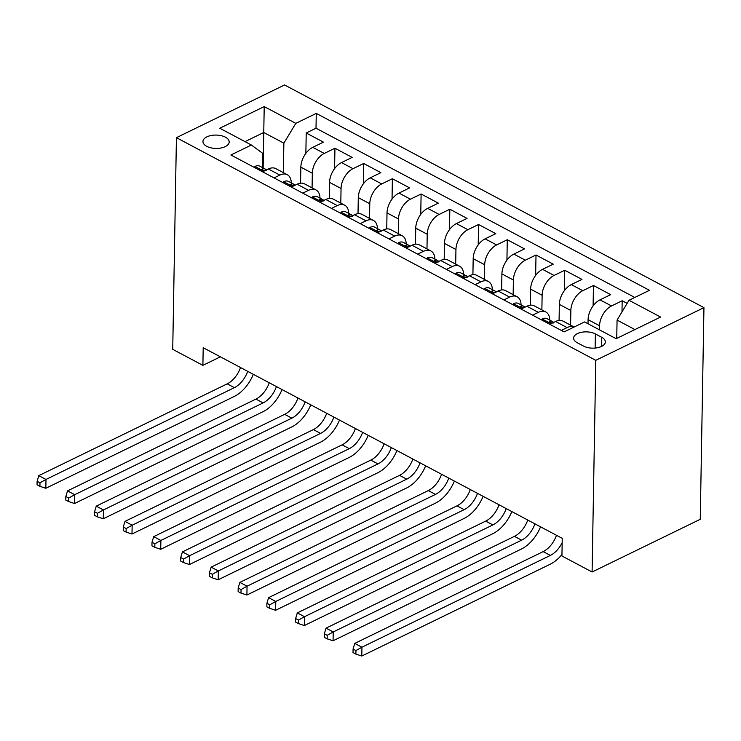 <?xml version="1.0" encoding="UTF-8"?>
<svg xmlns="http://www.w3.org/2000/svg" width="741" height="741" viewBox="0 0 741 741"><rect width="100%" height="100%" fill="white"/><g stroke="black" fill="none" stroke-linecap="round" stroke-linejoin="round"><path stroke-width="1.11" d="M206.711 146.31A13.116 6.678 1 0 0 220.975 148.005A13.116 6.678 1 0 0 229.182 141.976A13.116 6.678 1 0 0 225.421 137.187A13.116 6.678 1 0 0 211.157 135.492A13.116 6.678 1 0 0 202.951 141.522A13.116 6.678 1 0 0 206.711 146.31M703.95 307.635L284.581 84.965L176.423 137.669L595.792 360.33L703.95 307.635L700.254 519.302L592.096 571.996L595.792 360.33M627.136 303.384L622.181 300.753L621.986 311.924M588.011 323.761L588.076 319.658A16.395 9.976 -62 0 1 600.015 299.846L610.686 294.649L593.458 285.498L593.096 305.894M559.075 320.436L559.353 304.403A16.395 9.976 118 0 1 571.292 284.6L581.963 279.394L564.735 270.252L564.373 290.639M530.352 305.19L530.63 289.157A16.395 9.976 118 0 1 542.569 269.344L553.24 264.148L536.012 254.997L535.65 275.393M501.629 289.935L501.907 273.901A16.395 9.976 118 0 1 513.846 254.098L524.517 248.893L507.279 239.741L506.927 260.137M472.906 274.689L473.184 258.655A16.395 9.976 118 0 1 485.123 238.843L495.794 233.647L478.556 224.495L478.204 244.891M444.183 259.433L444.461 243.4A16.395 9.976 118 0 1 456.4 223.597L467.071 218.391L449.833 209.24L449.481 229.636M415.46 244.178L415.738 228.145A16.395 9.976 118 0 1 427.677 208.341L438.348 203.145L421.11 193.994L420.758 214.381M386.737 228.932L387.015 212.899A16.395 9.976 118 0 1 398.954 193.086L409.625 187.89L392.387 178.738L392.035 199.134M358.014 213.677L358.292 197.643A16.395 9.976 118 0 1 370.231 177.84L380.902 172.644L363.664 163.492L363.312 183.879M329.282 198.431L329.569 182.397A16.395 9.976 118 0 1 341.508 162.585L352.179 157.388L334.941 148.237L334.589 168.633M592.096 571.996L561.937 555.982L562.243 538.346L203.201 347.705L202.886 365.35L220.373 356.829M601.692 337.275L595.375 333.922A12.708 6.465 1 0 0 581.555 332.274A12.708 6.465 1 0 0 573.608 338.109A12.708 6.465 1 0 0 577.248 342.75L583.575 346.103A12.708 6.465 1 0 0 597.394 347.751A12.708 6.465 1 0 0 605.341 341.916A12.708 6.465 1 0 0 601.692 337.275L601.535 346.418M262.573 167.642L262.823 153.433L251.375 145.014L230.914 154.989L564.105 331.903L584.566 321.927L616.16 338.711L660.602 317.055L628.998 300.281L649.468 290.315L316.268 113.401L295.807 123.367L283.868 143.18L263.759 132.5L245.012 141.642M251.375 145.014L219.781 128.239L264.213 106.593L295.807 123.367M312.072 187.881L312.332 173.246A16.395 9.976 -62 0 1 324.271 153.433L334.941 148.237M300.559 183.175L300.846 167.142L312.332 173.246M340.804 203.136L341.055 188.492A16.395 9.976 -62 0 1 352.994 168.689L363.664 163.492M369.527 218.382L369.778 203.747A16.395 9.976 -62 0 1 381.717 183.935L392.387 178.738M398.25 233.637L398.501 219.003A16.395 9.976 -62 0 1 410.44 199.19L421.11 193.994M426.973 248.883L427.224 234.249A16.395 9.976 -62 0 1 439.163 214.445L449.833 209.24M455.696 264.139L455.947 249.504A16.395 9.976 -62 0 1 467.886 229.691L478.556 224.495M484.419 279.385L484.679 264.75A16.395 9.976 -62 0 1 496.609 244.947L507.279 239.741M513.143 294.64L513.402 280.005A16.395 9.976 -62 0 1 525.341 260.193L536.012 254.997M541.866 309.895L542.125 295.251A16.395 9.976 -62 0 1 554.064 275.448L564.735 270.252M570.589 325.142L570.848 310.507A16.395 9.976 -62 0 1 582.787 290.694L593.458 285.498M599.497 329.856L599.571 325.753A16.395 9.976 -62 0 1 611.51 305.95L622.181 300.753M634.778 297.465L316.009 128.212L306.218 132.991L305.857 153.378M300.846 167.142A16.395 9.976 118 0 1 312.785 147.339L323.456 142.142L306.218 132.991M549.813 324.308L555.583 321.492A16.395 9.976 -62 0 1 563.03 321.131L574.127 327.022M561.298 330.412L567.078 327.596A16.395 9.976 -62 0 1 574.108 327.031M532.575 315.157L538.355 312.35A16.395 9.976 -62 0 1 545.793 311.98A16.395 9.976 -62 0 1 549.794 320.149M545.793 311.98L534.307 305.876A16.395 9.976 118 0 0 526.86 306.246L521.09 309.062M503.852 299.91L509.632 297.095A16.395 9.976 -62 0 1 517.07 296.724A16.395 9.976 -62 0 1 521.071 304.903M517.07 296.724L505.584 290.629A16.395 9.976 118 0 0 498.137 290.991L492.367 293.806M475.129 284.655L480.9 281.839A16.395 9.976 -62 0 1 488.347 281.478A16.395 9.976 -62 0 1 492.348 289.648M488.347 281.478L476.852 275.374A16.395 9.976 118 0 0 469.414 275.745L463.634 278.56M446.406 269.409L452.177 266.593A16.395 9.976 -62 0 1 459.624 266.223A16.395 9.976 -62 0 1 463.625 274.402M459.624 266.223L448.129 260.119A16.395 9.976 118 0 0 440.691 260.489L434.911 263.305M417.683 254.154L423.454 251.338A16.395 9.976 -62 0 1 430.901 250.977A16.395 9.976 -62 0 1 434.902 259.146M430.901 250.977L419.406 244.873A16.395 9.976 118 0 0 411.968 245.243L406.188 248.059M388.96 238.908L394.731 236.092A16.395 9.976 -62 0 1 402.178 235.721A16.395 9.976 -62 0 1 406.179 243.9M402.178 235.721L390.683 229.617A16.395 9.976 118 0 0 383.245 229.988L377.465 232.804M360.237 223.652L366.008 220.837A16.395 9.976 -62 0 1 373.455 220.466A16.395 9.976 -62 0 1 377.456 228.645M373.455 220.466L361.96 214.371A16.395 9.976 118 0 0 354.522 214.742L348.742 217.548M331.514 208.406L337.285 205.59A16.395 9.976 -62 0 1 344.732 205.22A16.395 9.976 -62 0 1 348.733 213.389M344.732 205.22L333.237 199.116A16.395 9.976 118 0 0 325.799 199.486L320.019 202.302M302.782 193.151L308.562 190.335A16.395 9.976 -62 0 1 315.999 189.965A16.395 9.976 -62 0 1 320.01 198.143M315.999 189.965L304.514 183.87A16.395 9.976 118 0 0 297.076 184.24L291.296 187.047M274.059 177.896L279.839 175.089A16.395 9.976 -62 0 1 287.276 174.719A16.395 9.976 -62 0 1 291.287 182.888M287.276 174.719L275.791 168.615A16.395 9.976 118 0 0 268.353 168.985L262.573 171.801M634.917 329.569L617.058 320.093L628.998 300.281M616.744 338.424L617.058 320.093M202.886 365.35L172.727 349.335L176.423 137.669M263.138 167.948L264.213 106.593M283.349 172.634L283.868 143.18M316.009 128.212L316.268 113.401M562.169 542.662A20.498 12.477 -62 0 1 550.35 555.417L361.941 647.208L361.793 656.035L550.192 564.234A30.742 18.71 118 0 0 561.965 554.463M556.482 535.289A20.498 12.477 -62 0 1 543.172 551.61L354.763 643.401L361.941 647.208L355.949 650.57L353.068 649.042L353.012 652.571L355.884 654.09L355.949 650.57M355.884 654.09L361.793 656.035M354.763 643.401L353.068 649.042M541.578 319.936L542.292 318.88A10.865 6.613 -62 0 1 547.08 318.704L552.536 321.603A10.865 6.613 118 0 0 549.933 321.149L549.211 321.677M549.915 322.511L549.933 321.149C548.84 322.279 549.989 322.891 553.388 322.974M553.629 322.446A10.865 6.613 118 0 0 552.536 321.603M534.937 523.85A20.498 12.477 -62 0 1 521.627 540.17L333.218 631.962L333.07 640.78L521.469 548.988A30.742 18.71 118 0 0 540.56 526.832M527.759 520.034A20.498 12.477 -62 0 1 514.439 536.354L326.04 628.146L333.218 631.962L327.216 635.315L324.345 633.787L324.289 637.316L327.161 638.844L327.216 635.315M327.161 638.844L333.07 640.78M326.04 628.146L324.345 633.787M512.855 304.69L513.569 303.634A10.865 6.613 -62 0 1 518.357 303.458L523.813 306.357A10.865 6.613 118 0 0 521.21 305.894L520.506 306.311L520.84 307.033L523.739 307.765M524.906 307.2A10.865 6.613 118 0 0 523.813 306.357M506.214 508.595A20.498 12.477 -62 0 1 492.904 524.915L304.495 616.707L304.347 625.534L492.746 533.733A30.742 18.71 118 0 0 511.836 511.577M499.036 504.788A20.498 12.477 -62 0 1 485.716 521.108L297.317 612.9L304.495 616.707L298.493 620.06L295.622 618.54L295.566 622.07L298.438 623.589L298.493 620.06M298.438 623.589L304.347 625.534M297.317 612.9L295.622 618.54M484.132 289.435L484.846 288.379A10.865 6.613 -62 0 1 489.634 288.203L495.09 291.102A10.865 6.613 118 0 0 492.487 290.648L491.765 291.176M492.469 292.01L492.487 290.648C491.394 291.778 492.543 292.38 495.933 292.473M496.183 291.945A10.865 6.613 118 0 0 495.09 291.102M477.491 493.349A20.498 12.477 -62 0 1 464.181 509.669L275.772 601.46L275.624 610.278L464.023 518.487A30.742 18.71 118 0 0 483.113 496.331M470.313 489.532A20.498 12.477 -62 0 1 456.993 505.853L268.594 597.644L275.772 601.46L269.77 604.813L266.899 603.285L266.843 606.814L269.715 608.342L269.77 604.813M269.715 608.342L275.624 610.278M268.594 597.644L266.899 603.285M455.409 274.189L456.123 273.133A10.865 6.613 -62 0 1 460.911 272.957L466.367 275.856A10.865 6.613 118 0 0 463.764 275.393L463.042 275.921M463.746 276.754L463.764 275.393C462.671 276.523 463.82 277.134 467.21 277.227M467.46 276.699A10.865 6.613 118 0 0 466.367 275.856M448.768 478.093A20.498 12.477 -62 0 1 435.458 494.414L247.049 586.205L246.901 595.023L435.3 503.232A30.742 18.71 118 0 0 454.381 481.076M441.59 474.286A20.498 12.477 -62 0 1 428.27 490.598L239.871 582.398L247.049 586.205L241.047 589.558L238.176 588.039L238.12 591.568L240.992 593.087L241.047 589.558M240.992 593.087L246.901 595.023M239.871 582.398L238.176 588.039M426.686 258.933L427.4 257.877A10.865 6.613 -62 0 1 432.188 257.701L437.644 260.6A10.865 6.613 118 0 0 435.041 260.147L434.309 260.675M435.023 261.499L435.041 260.147C433.948 261.277 435.097 261.879 438.487 261.971M438.737 261.443A10.865 6.613 118 0 0 437.644 260.6M420.045 462.847A20.498 12.477 -62 0 1 406.726 479.168L218.326 570.959L218.169 579.777L406.577 487.986A30.742 18.71 118 0 0 425.658 465.83M412.867 459.031A20.498 12.477 -62 0 1 399.547 475.352L211.148 567.143L218.326 570.959L212.324 574.312L209.453 572.784L209.388 576.313L212.269 577.841L212.324 574.312M212.269 577.841L218.169 579.777M211.148 567.143L209.453 572.784M397.954 243.687L398.677 242.631A10.865 6.613 -62 0 1 403.465 242.455L408.921 245.354A10.865 6.613 118 0 0 406.318 244.891L405.586 245.419M406.3 246.253L406.318 244.891C405.225 246.021 406.374 246.633 409.764 246.725M410.014 246.197A10.865 6.613 118 0 0 408.921 245.354M391.322 447.592A20.498 12.477 -62 0 1 378.003 463.912L189.603 555.704L189.446 564.522L377.854 472.73A30.742 18.71 118 0 0 396.935 450.574M384.144 443.776A20.498 12.477 -62 0 1 370.824 460.096L182.425 551.897L189.603 555.704L183.601 559.057L180.73 557.538L180.665 561.057L183.536 562.586L183.601 559.057M183.536 562.586L189.446 564.522M182.425 551.897L180.73 557.538M369.231 228.432L369.954 227.376A10.865 6.613 -62 0 1 374.733 227.2L380.198 230.099A10.865 6.613 118 0 0 377.595 229.645L376.863 230.173M377.567 230.997L377.595 229.645C376.502 230.766 377.651 231.377 381.041 231.47M381.291 230.942A10.865 6.613 118 0 0 380.198 230.099M362.599 432.346A20.498 12.477 -62 0 1 349.28 448.657L160.88 540.458L160.723 549.276L349.131 457.484A30.742 18.71 118 0 0 368.212 435.328M355.411 428.53A20.498 12.477 -62 0 1 342.101 444.85L153.702 536.641L160.88 540.458L154.878 543.811L152.007 542.282L151.942 545.811L154.813 547.34L154.878 543.811M154.813 547.34L160.723 549.276M153.702 536.641L152.007 542.282M340.508 213.186L341.231 212.13A10.865 6.613 -62 0 1 346.01 211.954L351.475 214.853A10.865 6.613 118 0 0 348.872 214.39L348.14 214.918M348.844 215.751L348.872 214.39C347.779 215.52 348.928 216.131 352.318 216.224M352.568 215.696A10.865 6.613 118 0 0 351.475 214.853M333.876 417.09A20.498 12.477 -62 0 1 320.557 433.411L132.157 525.202L132 534.02L320.408 442.229A30.742 18.71 118 0 0 339.489 420.073M326.688 413.274A20.498 12.477 -62 0 1 313.378 429.595L124.979 521.386L132.157 525.202L126.155 528.555L123.284 527.036L123.219 530.556L126.09 532.084L126.155 528.555M126.09 532.084L132 534.02M124.979 521.386L123.284 527.036M311.785 197.93L312.507 196.874A10.865 6.613 -62 0 1 317.287 196.698L322.752 199.598A10.865 6.613 118 0 0 320.149 199.134L319.417 199.672M320.121 200.496L320.149 199.134C319.056 200.265 320.205 200.876 323.595 200.968M323.836 200.441A10.865 6.613 118 0 0 322.752 199.598M305.153 401.835A20.498 12.477 -62 0 1 291.834 418.156L103.434 509.956L103.277 518.774L291.685 426.983A30.742 18.71 118 0 0 310.766 404.818M297.965 398.028A20.498 12.477 -62 0 1 284.655 414.349L96.247 506.14L103.434 509.956L97.432 513.309L94.561 511.781L94.496 515.31L97.367 516.838L97.432 513.309M97.367 516.838L103.277 518.774M96.247 506.14L94.561 511.781M283.062 182.675L283.784 181.619A10.865 6.613 -62 0 1 288.564 181.452L294.02 184.342A10.865 6.613 118 0 0 291.426 183.888L290.694 184.416M291.398 185.25L291.426 183.888C290.333 185.018 291.482 185.63 294.872 185.722M295.113 185.185A10.865 6.613 118 0 0 294.02 184.342M276.43 386.589A20.498 12.477 -62 0 1 263.111 402.909L74.711 494.701L74.554 503.519L262.953 411.727A30.742 18.71 118 0 0 282.043 389.571M269.242 382.773A20.498 12.477 -62 0 1 255.932 399.093L67.524 490.885L74.711 494.701L68.709 498.054L65.838 496.526L65.773 500.055L68.644 501.583L68.709 498.054M68.644 501.583L74.554 503.519M67.524 490.885L65.838 496.526M254.339 167.429L255.061 166.373A10.865 6.613 -62 0 1 259.841 166.197L265.297 169.096A10.865 6.613 118 0 0 262.703 168.633L261.971 169.17M262.675 169.995L262.703 168.633C261.61 169.763 262.759 170.374 266.149 170.467M266.389 169.939A10.865 6.613 118 0 0 265.297 169.096M247.698 371.334A20.498 12.477 -62 0 1 234.388 387.654L45.988 479.446L45.831 488.273L234.23 396.472A30.742 18.71 118 0 0 253.32 374.316M240.519 367.527A20.498 12.477 -62 0 1 227.209 383.847L38.801 475.639L45.988 479.446L39.986 482.808L37.115 481.28L37.05 484.809L39.921 486.328L39.986 482.808M39.921 486.328L45.831 488.273M38.801 475.639L37.115 481.28M329.569 182.397L341.055 188.492M358.292 197.643L369.778 203.747M387.015 212.899L398.501 219.003M415.738 228.145L427.224 234.249M444.461 243.4L455.947 249.504M473.184 258.655L484.679 264.75M501.907 273.901L513.402 280.005M530.63 289.157L542.125 295.251M559.353 304.403L570.848 310.507M588.076 319.658L599.571 325.753M600.015 299.846L611.51 305.95M312.785 147.339L324.271 153.433M341.508 162.585L352.994 168.689M370.231 177.84L381.717 183.935M398.954 193.086L410.44 199.19M427.677 208.341L439.163 214.445M456.4 223.597L467.886 229.691M485.123 238.843L496.609 244.947M513.846 254.098L525.341 260.193M542.569 269.344L554.064 275.448M571.292 284.6L582.787 290.694M555.583 321.492L567.078 327.596M526.86 306.246L538.355 312.35M498.137 290.991L509.632 297.095M469.414 275.745L480.9 281.839M440.691 260.489L452.177 266.593M411.968 245.243L423.454 251.338M383.245 229.988L394.731 236.092M354.522 214.742L366.008 220.837M325.799 199.486L337.285 205.59M297.076 184.24L308.562 190.335M268.353 168.985L279.839 175.089M595.125 348.066L595.375 333.922M550.35 555.417L543.172 551.61M542.217 318.991L551.072 323.697M521.627 540.17L514.439 536.354M513.494 303.736L522.349 308.441M492.904 524.915L485.716 521.108M521.192 307.256L521.21 305.894M484.771 288.49L493.626 293.195M464.181 509.669L456.993 505.853M456.048 273.234L464.903 277.94M435.458 494.414L428.27 490.598M427.325 257.988L436.18 262.685M406.726 479.168L399.547 475.352M398.602 242.733L407.457 247.438M378.003 463.912L370.824 460.096M369.879 227.487L378.734 232.183M349.28 448.657L342.101 444.85M341.156 212.232L350.011 216.937M320.557 433.411L313.378 429.595M312.433 196.986L321.288 201.682M291.834 418.156L284.655 414.349M283.71 181.73L292.565 186.436M263.111 402.909L255.932 399.093M254.987 166.484L263.842 171.18M234.388 387.654L227.209 383.847"/></g></svg>

